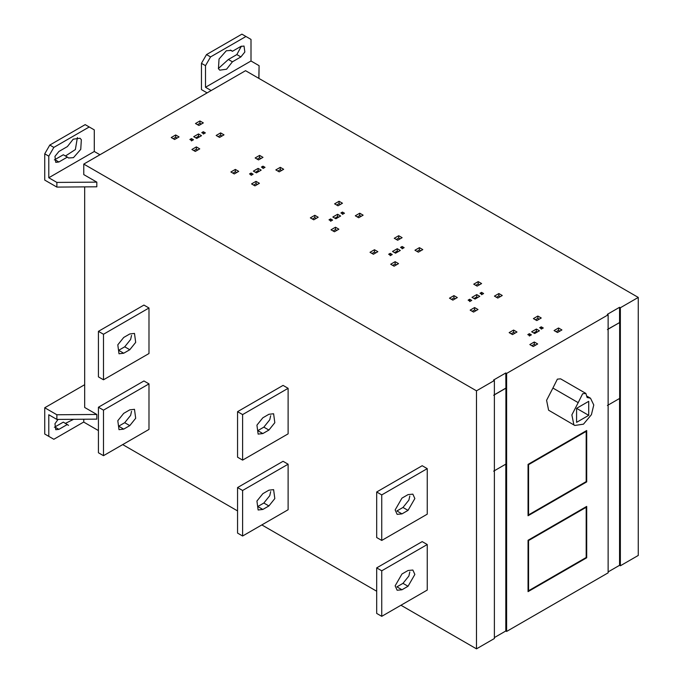 <?xml version="1.0" encoding="UTF-8"?>
<svg xmlns="http://www.w3.org/2000/svg" width="683" height="683" viewBox="0 0 683 683"><rect width="100%" height="100%" fill="white"/><g stroke="black" fill="none" stroke-linecap="round" stroke-linejoin="round"><path stroke-width="1.02" d="M401.963 513.881L397.139 514.359L395.141 509.945L401.963 498.12L408.033 494.62L412.856 494.142L414.854 498.556L408.033 510.38L401.963 513.881L396.908 510.961L402.979 507.46L408.886 500.11L409.791 496.071M376.683 491.991L381.746 494.91L381.746 540.441L376.683 537.53L376.683 491.991L422.188 465.721L427.242 468.64L427.242 514.179L381.746 540.441M427.242 468.64L381.746 494.91M268.906 430.059L262.835 433.56L258.131 434.106L256.928 425.15L262.835 417.8L268.906 414.291L273.61 413.753L274.814 422.7L268.906 430.059L263.843 427.14L269.759 419.78L270.664 415.742M262.835 433.56L257.781 430.64L263.843 427.14M237.556 411.67L242.61 414.59L242.61 460.12L237.556 457.2L237.556 411.67L283.061 385.4L288.115 388.32L288.115 433.85L242.61 460.12M288.115 388.32L242.61 414.59M129.779 349.73L123.708 353.231L119.004 353.777L117.8 344.821L123.708 337.47L129.779 333.97L134.483 333.424L135.686 342.379L129.779 349.73L124.716 346.81L130.632 339.46L131.537 335.421M123.708 353.231L118.654 350.311L124.716 346.81M98.429 331.34L103.483 334.26L103.483 379.791L98.429 376.879L98.429 331.34L143.934 305.07L148.988 307.99L148.988 353.529L103.483 379.791M148.988 307.99L103.483 334.26M401.963 589.77L397.139 590.249L395.141 585.835L401.963 574.01L408.033 570.51L412.856 570.032L414.854 574.446L408.033 586.27L401.963 589.77L396.908 586.851L402.979 583.35L408.886 576L409.791 571.961M376.683 567.88L381.746 570.8L381.746 616.331L376.683 613.419L376.683 567.88L422.188 541.61L427.242 544.53L427.242 590.069L381.746 616.331M427.242 544.53L381.746 570.8M268.906 505.949L262.835 509.45L258.131 509.996L256.928 501.04L262.835 493.689L268.906 490.181L273.61 489.643L274.814 498.59L268.906 505.949L263.843 503.03L269.759 495.67L270.664 491.632M262.835 509.45L257.781 506.53L263.843 503.03M237.556 487.56L242.61 490.479L242.61 536.01L237.556 533.09L237.556 487.56L283.061 461.29L288.115 464.209L288.115 509.74L242.61 536.01M288.115 464.209L242.61 490.479M129.779 425.62L123.708 429.12L119.004 429.667L117.8 420.711L123.708 413.36L129.779 409.86L134.483 409.313L135.686 418.269L129.779 425.62L124.716 422.7L130.632 415.349L131.537 411.311M123.708 429.12L118.654 426.201L124.716 422.7M98.429 407.23L103.483 410.15L103.483 455.681L98.429 452.769L98.429 407.23L143.934 380.96L148.988 383.88L148.988 429.419L103.483 455.681M148.988 383.88L103.483 410.15M67.378 146.589L58.892 151.489L54.956 156.39L55.758 162.358L58.892 161.991L67.378 157.099L68.539 157.995L73.465 157.645L80.748 149.372L81.345 139.716L80.048 138.248L73.218 139.178L67.378 146.589M65.466 155.997L75.369 149.56L77.392 137.548M54.375 159.907L63.331 154.759L67.378 157.099M49.799 145.061L53.837 147.4L89.225 126.97L85.187 124.63L49.799 145.061L44.736 153.82L48.783 156.159L53.837 147.4M493.672 395.261L505.907 388.2L505.804 372.961L493.57 380.03L494.381 380.491L476.486 390.83L83.77 164.091L83.77 174.6L96.815 182.13L56.877 182.421L56.877 187.091L44.736 180.09L44.736 153.82M56.877 182.421L48.783 177.751L48.783 156.159M89.225 126.97L94.288 129.89L94.288 151.489L48.783 177.751M94.288 151.489L99.949 154.751M230.282 50.072L232.416 51.302L231.247 50.405L226.321 50.764L219.038 59.028L218.44 68.684L219.747 70.161L226.568 69.222L232.416 61.812L228.37 59.481L236.847 54.58L241.372 46.162M232.416 61.812L240.894 56.92L244.838 52.019L244.027 46.043L240.894 46.41L232.416 51.302M218.355 68.522L228.37 59.481M206.514 54.58L210.56 56.92L245.948 36.489L241.91 34.15L206.514 54.58L201.459 63.34L201.459 89.61L207.12 92.879M211.167 90.54L205.506 87.27L205.506 65.67L201.459 63.34M245.948 36.489L251.002 39.401L251.002 61L205.506 87.27M205.506 65.67L210.56 56.92M251.002 61L259.096 65.67L258.917 78.417M259.096 65.67L258.814 78.357M576.58 408.34L588.712 415.341L588.712 401.331L576.58 408.34L576.58 422.35L588.712 415.341M587.201 396.302L590.513 398.223L587.107 397.506L585.869 393.425L582.65 393.741L578.194 402.646L552.914 388.055L557.371 379.15L560.589 378.834L585.869 393.425M590.513 398.223L593.766 404.968L591.427 414.658L583.478 424.169L574.787 425.466L573.865 424.792L571.867 414.897L578.194 402.646M574.787 425.466L548.594 410.201L546.588 400.306L552.914 388.055M528.053 464.38L586.697 430.521L586.697 481.891L528.053 515.75L528.053 464.38L528.557 464.671L528.557 514.88L586.185 481.6L586.185 431.4L585.681 431.11M528.557 514.88L528.053 514.581M586.185 431.4L528.557 464.671M586.697 481.891L586.185 481.6M528.053 540.27L586.697 506.41L586.697 557.78L528.053 591.64L528.053 540.27L528.557 540.56L528.557 590.769L586.185 557.49L586.185 507.29L585.681 506.999M528.557 590.769L528.053 590.471M586.185 507.29L528.557 540.56M586.697 557.78L586.185 557.49M201.306 124.075L199.931 123.282L197.507 124.682M199.931 123.282L199.931 120.951L195.483 123.521L198.881 125.476L203.329 122.914L199.931 120.951M177.042 138.086L175.676 137.3L173.251 138.7M175.676 134.969L171.228 137.531L174.617 139.486L179.066 136.924L175.676 134.969L175.676 137.3M199.487 136.865L198.48 136.276L195.748 137.855M198.48 133.945L193.724 136.685L196.755 138.436L201.511 135.695L198.48 133.945L198.48 136.276M191.453 138.589L189.883 139.486L191.906 140.655L193.477 139.75L191.453 138.589L191.453 140.92M203.329 131.725L201.767 132.63L203.79 133.8L205.352 132.895L203.329 131.725L203.329 134.064M197.728 150.029L196.354 149.236L193.929 150.644M196.354 146.905L191.906 149.475L195.304 151.43L199.752 148.868L196.354 146.905L196.354 149.236M221.984 136.019L220.626 135.225L218.193 136.626M220.626 135.225L220.626 132.895L216.169 135.465L219.559 137.42L224.007 134.85L220.626 132.895M260.966 158.516L259.591 157.722L257.167 159.13M259.591 157.722L259.591 155.391L255.143 157.961L258.541 159.924L262.989 157.355L259.591 155.391M236.702 172.526L235.336 171.74L232.903 173.141M235.336 169.41L230.888 171.979L234.269 173.934L238.717 171.365L235.336 169.41L235.336 171.74M259.147 171.305L258.131 170.724L255.408 172.295M258.131 168.385L253.384 171.126L256.415 172.876L261.171 170.135L258.131 168.385L258.131 170.724M251.105 173.03L249.543 173.934L251.566 175.096L253.128 174.191L251.105 173.03L251.105 175.36M262.989 166.165L261.418 167.07L263.442 168.24L265.013 167.335L262.989 166.165L262.989 168.505M257.389 184.47L256.014 183.676L253.581 185.084M256.014 181.345L251.566 183.915L254.955 185.878L259.412 183.309L256.014 181.345L256.014 183.676M281.644 170.46L280.278 169.666L277.853 171.074M280.278 167.335L275.83 169.905L279.219 171.86L283.667 169.29L280.278 167.335L280.278 169.666M340.441 204.405L339.058 203.611L336.634 205.011M339.058 203.611L339.058 201.272L334.61 203.841L338.008 205.805L342.456 203.235L339.058 201.272M316.169 218.415L314.803 217.629L312.379 219.03M314.803 215.29L310.355 217.86L313.745 219.815L318.193 217.245L314.803 215.29L314.803 217.629M330.581 218.91L329.01 219.815L331.033 220.985L332.604 220.08L330.581 218.91L330.581 221.241M338.614 217.185L337.607 216.605L334.875 218.184M337.607 214.266L332.852 217.015L335.891 218.765L340.638 216.024L337.607 214.266L337.607 216.605M342.456 212.054L340.894 212.959L342.917 214.121L344.48 213.216L342.456 212.054L342.456 214.385M336.856 230.359L335.481 229.565L333.056 230.965M335.481 227.226L331.033 229.795L334.431 231.759L338.879 229.189L335.481 227.226L335.481 229.565M361.111 216.34L359.753 215.555L357.32 216.955M359.753 213.216L355.305 215.785L358.686 217.74L363.134 215.171L359.753 213.216L359.753 215.555M400.093 238.845L398.718 238.051L396.294 239.451M398.718 238.051L398.718 235.712L394.27 238.282L397.668 240.245L402.116 237.675L398.718 235.712M375.829 252.855L374.463 252.07L372.039 253.47M374.463 249.73L370.015 252.3L373.405 254.255L377.853 251.686L374.463 249.73L374.463 252.07M390.232 253.35L388.67 254.255L390.693 255.425L392.255 254.52L390.232 253.35L390.232 255.69M398.274 251.626L397.258 251.045L394.535 252.625M397.258 251.045L397.258 248.706L392.512 251.455L395.542 253.205L400.298 250.465L397.258 248.706M402.116 246.495L400.545 247.4L402.569 248.561L404.14 247.656L402.116 246.495L402.116 248.825M396.516 264.799L395.141 264.005L392.716 265.405M395.141 261.666L390.693 264.236L394.091 266.199L398.539 263.629L395.141 261.666L395.141 264.005M420.771 250.781L419.405 249.995L416.98 251.395M419.405 249.995L419.405 247.656L414.957 250.226L418.346 252.181L422.794 249.611L419.405 247.656M455.296 298.736L453.93 297.95L451.506 299.35M453.93 295.619L449.482 298.181L452.872 300.136L457.32 297.575L453.93 295.619L453.93 297.95M479.568 284.726L478.194 283.932L475.761 285.332M478.194 283.932L478.194 281.601L473.746 284.171L477.135 286.126L481.592 283.565L478.194 281.601M481.592 292.375L480.021 293.28L482.044 294.45L483.607 293.545L481.592 292.375L481.592 294.714M469.708 299.231L468.137 300.136L470.16 301.305L471.731 300.4L469.708 299.231L469.708 301.57M477.741 297.515L476.734 296.926L474.002 298.505M476.734 294.595L471.979 297.336L475.018 299.086L479.765 296.345L476.734 294.595L476.734 296.926M475.983 310.68L474.608 309.886L472.184 311.286M474.608 309.886L474.608 307.555L470.16 310.125L473.558 312.08L478.006 309.519L474.608 307.555M500.246 296.67L498.88 295.876L496.447 297.276M498.88 293.545L494.432 296.115L497.813 298.07L502.261 295.5L498.88 293.545L498.88 295.876M514.956 333.176L513.59 332.39L511.166 333.791M513.59 330.06L509.142 332.621L512.532 334.585L516.98 332.015L513.59 330.06L513.59 332.39M539.22 319.166L537.845 318.372L535.421 319.781M537.845 318.372L537.845 316.041L533.397 318.611L536.795 320.575L541.243 318.005L537.845 316.041M541.243 326.815L539.681 327.72L541.696 328.89L543.267 327.985L541.243 326.815L541.243 329.155M529.368 333.68L527.797 334.585L529.82 335.746L531.383 334.841L529.368 333.68L529.368 336.01M537.401 331.955L536.394 331.366L533.662 332.945M536.394 329.035L531.639 331.776L534.669 333.526L539.425 330.785L536.394 329.035L536.394 331.366M535.643 345.12L534.268 344.326L531.844 345.735M534.268 341.995L529.82 344.565L533.218 346.529L537.666 343.959L534.268 341.995L534.268 344.326M559.898 331.11L558.532 330.316L556.107 331.725M558.532 327.985L554.084 330.555L557.473 332.51L561.921 329.94L558.532 327.985L558.532 330.316M505.804 388.14L494.381 394.74M505.907 388.2L505.907 464.09L493.672 471.15M400.955 605.24L476.486 648.85L494.381 638.52L494.381 380.491M476.486 648.85L476.486 390.83M607.418 329.59L619.652 322.53L619.652 398.42L607.418 405.48M619.652 322.53L608.126 329.061M619.558 322.47L619.558 307.29L607.324 314.351L608.126 314.82L506.615 373.43L505.804 372.961M83.77 164.091L245.547 70.691L638.264 297.421L620.36 307.76L619.558 307.29M620.36 307.76L620.36 565.78L638.264 555.45L638.264 297.421M620.36 565.78L619.558 565.311L619.558 398.36M619.558 565.311L608.126 571.91M506.615 373.43L506.615 631.451L608.126 572.841L608.126 314.82M506.615 631.451L505.804 630.99L505.804 464.03M505.804 630.99L494.381 637.58M83.77 419.234L83.77 422.12L98.429 430.58M122.692 444.59L237.556 510.91M261.828 524.92L376.683 591.23M65.466 423.358L73.61 419.311M54.375 427.268L63.331 422.128L68.539 425.364M58.055 419.422L54.956 423.75L55.758 429.718L58.892 429.359L67.378 424.459M83.77 422L53.837 439.28L48.783 436.36L48.783 414.76L56.877 419.43L56.877 414.76L44.736 407.76L44.736 434.029L48.783 436.36M44.736 407.76L84.675 384.7M56.877 187.091L96.815 186.8L96.815 182.13M84.675 186.894L84.675 407.469L96.815 414.47L56.877 414.76M56.877 419.43L96.815 419.14L96.815 414.47M408.033 510.38L402.979 507.46M408.033 586.27L402.979 583.35M58.892 161.991L54.853 159.66M236.847 54.58L240.894 56.92M58.892 429.359L54.853 427.02"/></g></svg>
